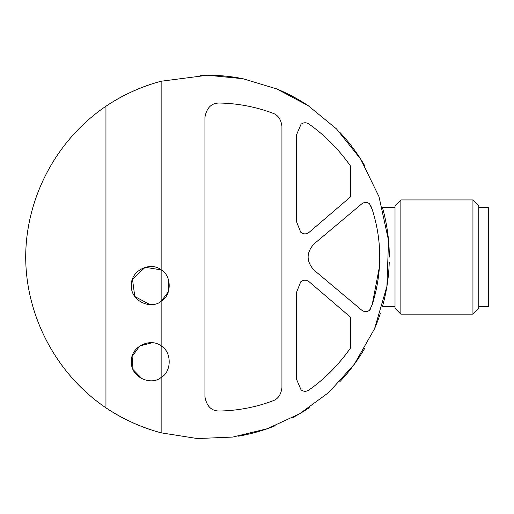 <?xml version="1.0" encoding="UTF-8"?>
<svg xmlns="http://www.w3.org/2000/svg" width="514" height="514" viewBox="0 0 514 514"><rect width="100%" height="100%" fill="white"/><g stroke="black" fill="none" stroke-linecap="round" stroke-linejoin="round"><path stroke-width="0.77" d="M300.709 232.187C303.536 234.41 306.363 234.435 309.197 232.251L350.638 196.772L350.638 166.215C338.54 149.079 324.61 135.015 308.85 124.015C306.222 122.281 303.62 122.358 301.043 124.247L296.597 134.623L296.597 221.907L300.709 232.187L296.597 221.907M308.85 390.042C306.222 391.777 303.62 391.7 301.043 389.811L296.597 379.441L301.043 389.811C303.62 391.707 306.222 391.784 308.85 390.042C324.61 379.049 338.54 364.979 350.638 347.849L350.638 317.292L309.197 281.813C306.363 279.629 303.536 279.648 300.709 281.871C303.536 279.648 306.363 279.629 309.197 281.813M370.472 204.996L372.213 209.436L369.502 203.73C366.848 201.906 364.22 201.989 361.625 203.981L314.048 243.906C306.158 252.676 306.158 261.427 314.048 270.158L361.625 310.077C364.22 312.069 366.848 312.159 369.502 310.334L370.472 309.068M272.632 113.131C255.599 106.783 237.886 103.417 219.497 103.038C237.886 103.417 255.599 106.783 272.632 113.131C278.003 114.937 281.107 119.402 281.935 126.515L281.935 387.55C281.107 394.656 278.01 399.115 272.632 400.933C255.599 407.281 237.886 410.647 219.497 411.027C237.886 410.647 255.599 407.281 272.632 400.933M161.145 301.294L161.145 269.882C171.837 275.523 171.907 295.569 161.145 301.294C151.219 309.82 130.691 301.403 131.353 285.617C130.588 269.882 151.155 261.318 161.145 269.882L161.145 81.238L207.502 75.23L242.968 78.719L276.68 88.903L308.175 105.646L336.471 128.885L360.719 159.16L379.017 196.714L388.539 240.507L386.92 286.349L374.552 328.774L354.384 364.156L328.851 392.426L299.508 413.834L267.312 428.708L232.926 437.048L197.415 438.558L161.145 432.827L161.145 377.443C151.219 385.969 130.691 377.546 131.353 361.766C130.588 346.031 151.155 337.467 161.145 346.025L161.145 301.294L168.374 291.798L168.2 278.896M372.213 209.436C382.249 241.085 382.249 272.818 372.213 304.622L379.493 266.49M152.073 342.774L139.814 345.916L132.092 356.51L133.049 369.579L142.192 378.914M161.145 269.882L145.199 267.28L132.477 279.153L134.784 296.488L149.966 304.609M161.145 432.827A181.802 181.802 0 0 1 132.483 422.636A181.802 181.802 0 0 0 161.145 432.827C141.395 427.526 122.994 419.193 105.948 407.827L105.948 106.237C122.923 94.897 141.324 86.564 161.145 81.238A181.802 181.802 0 0 0 132.426 91.453A181.802 181.802 0 0 1 161.145 81.238M105.948 106.237A181.802 181.802 0 0 1 126.444 94.3A181.802 181.802 0 0 0 105.948 106.237C56.63 139.602 25.829 197.485 25.7 257.032C25.829 316.579 56.63 374.455 105.948 407.827A181.802 181.802 0 0 0 128.738 420.889A181.802 181.802 0 0 1 105.948 407.827M207.502 75.23A181.802 181.802 0 0 1 238.849 77.948A181.802 181.802 0 0 0 200.357 75.365A181.802 181.802 0 0 1 207.502 75.23M275.42 88.389A181.802 181.802 0 0 1 309.422 106.482A181.802 181.802 0 0 0 275.42 88.389M339.651 132.169A181.802 181.802 0 0 1 364.959 166.138A181.802 181.802 0 0 0 339.651 132.169M382.705 208.491A181.802 181.802 0 0 1 389.31 257.116A181.802 181.802 0 0 0 382.705 208.491M389.239 262.095A181.802 181.802 0 0 1 382.654 305.772A181.802 181.802 0 0 0 389.239 262.095M380.289 313.579A181.802 181.802 0 0 1 374.873 328.022A181.802 181.802 0 0 0 380.289 313.579M364.863 348.081A181.802 181.802 0 0 1 339.542 382.005A181.802 181.802 0 0 0 364.863 348.081M309.267 407.686A181.802 181.802 0 0 1 292.607 417.683A181.802 181.802 0 0 0 309.267 407.686M275.253 425.74A181.802 181.802 0 0 1 238.515 436.168A181.802 181.802 0 0 0 275.253 425.74M202.767 438.77A181.802 181.802 0 0 1 200.28 438.693A181.802 181.802 0 0 0 202.767 438.77M161.145 346.025C171.837 351.672 171.907 371.718 161.145 377.443L161.145 346.025M219.497 411.027C211.492 411.097 206.641 406.336 204.932 396.75L204.932 117.308C206.641 107.728 211.492 102.967 219.497 103.038M296.597 379.441L296.597 292.151L300.709 281.871M372.213 304.622L369.502 310.334C366.848 312.152 364.227 312.062 361.625 310.077M400.856 199.92L395.015 205.761L395.015 308.304L400.856 314.144L472.944 314.144L472.944 199.92L400.856 199.92L400.856 314.144M472.944 199.92L478.785 205.761L478.785 308.304L472.944 314.144M478.785 207.534L488.3 207.534L488.3 306.53L478.785 306.53M382.442 306.53L395.015 306.53M382.442 207.534L395.015 207.534"/></g></svg>
